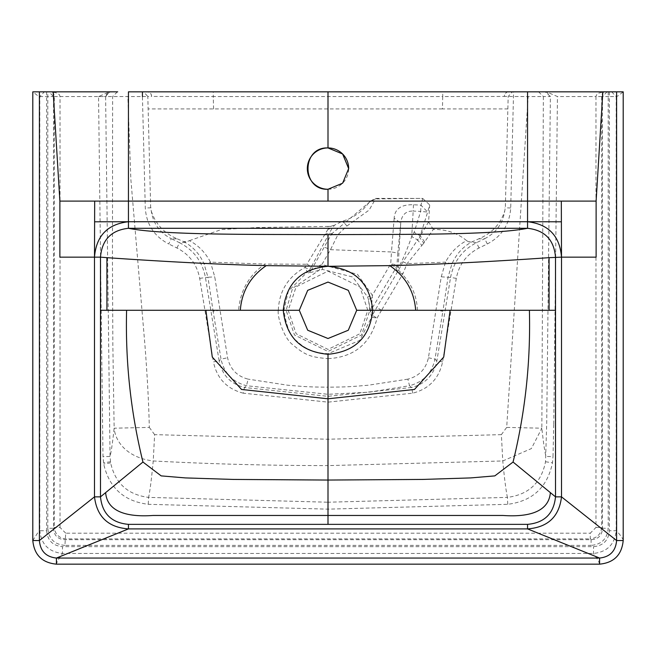 <?xml version="1.0" encoding="UTF-8"?>
<svg xmlns="http://www.w3.org/2000/svg" width="656" height="656" viewBox="0 0 656 656"><rect width="100%" height="100%" fill="white"/><g stroke="black" fill="none" stroke-linecap="round" stroke-linejoin="round"><path stroke-width="0.49" stroke-dasharray="3.28 2.46" d="M553.762 424.096L557.444 96.563L546.522 91.84L545.21 91.84L550.384 96.563L546.702 423.94L545.521 461.767C541.348 482.775 528.638 494.649 507.391 497.387C505.874 489.819 504.333 477.675 502.767 460.971L501.373 434.641L506.686 427.409L528.154 96.563L543.365 96.571L541.856 428.196C543.332 442.046 544.693 451.467 545.948 456.453L553.008 456.617L553.762 424.096M601.757 96.563L595.976 96.563L595.976 527.473L590.277 533.172L590.277 538.879C597.05 538.068 600.855 534.263 601.683 527.473L601.683 96.563L602.397 93.226L604.135 91.84L598.362 93.226L596.435 95.005L595.976 96.563L557.444 96.563M65.723 533.172L60.024 527.473L54.317 527.473C55.137 534.255 58.933 538.059 65.723 538.879L590.277 538.879L591.089 539.691L591.089 545.398L64.911 545.398L65.723 533.172L590.277 533.172M117.399 91.84L112.635 96.563L112.447 262.375L112.857 345.294L114.144 428.196C112.611 442.431 111.249 451.845 110.052 456.453L105.616 96.563L109.478 91.84L98.556 96.563L102.992 456.625L103.705 464.03C109.158 487.867 124.009 501.291 148.24 504.308L328 509.146L507.76 504.308C532.533 501.151 547.44 487.301 552.491 462.775L553.008 456.625M60.024 527.473L60.024 96.563L59.565 95.005L57.638 93.226L51.865 91.84L53.603 93.226L54.317 96.563L54.317 527.473L53.505 528.285C53.923 535.476 57.728 539.273 64.911 539.691L591.089 539.691C598.272 539.273 602.077 535.476 602.495 528.285L608.194 528.285C607.276 538.773 601.568 544.472 591.089 545.398M595.976 527.473L601.683 527.473L602.495 528.285L602.495 96.563L607.054 91.84L546.522 91.84L550.384 96.563M424.711 242.015L420.217 235.775L417.61 239.916L411.73 236.595L414.133 232.339L420.217 235.775L427.671 212.068L420.988 205.189L420.66 211.421L427.671 212.068L429.696 204.934L428.589 221.933L419.414 237.201L423.809 243.155L433.313 229.411C446.441 229.338 457.544 233.085 466.629 240.662C457.781 245.213 450.746 252.38 445.506 262.146L441.242 276.824L428.425 357.774C425.834 369.139 418.979 376.265 407.852 379.143L409.524 385.72L369.033 392.19L328 394.297L246.476 385.72C232.65 382.013 224.163 373.157 221.023 359.135L219.145 360.931C222.081 375.027 230.518 383.883 244.458 387.491L243.245 393.174L328 402.144L412.755 393.174C429.106 388.91 439.053 378.479 442.595 361.874L456.305 278.357C458.954 264.557 466.539 254.438 479.052 247.993L487.285 243.975L484.71 238.694C496.067 232.847 502.726 223.663 504.694 211.142L505.325 207.837L507.859 108.937L442.423 108.937L442.743 96.563L504.39 96.457A4.723 4.067 90 0 1 508.457 91.84L147.543 91.84A4.723 4.067 -90 0 1 151.61 96.457L213.257 96.563L213.233 91.84M128.445 91.84L148.346 91.93L150.659 93.529L151.347 94.899L151.61 96.457L147.813 96.448L150.683 207.837L151.306 211.142C153.274 223.663 159.933 232.847 171.29 238.694L168.715 243.975C154.201 236.332 146.395 224.327 145.288 207.977L142.426 96.563L106.083 96.563A4.723 4.707 90 0 1 110.79 91.84L107.855 92.873L106.805 94.062L106.083 96.563L54.243 96.563M54.317 96.563L39.803 96.563L37.933 95.874L32.8 91.84L51.865 91.84M611.646 91.84L616.197 96.563L618.067 95.874L623.2 91.84L607.054 91.84M538.223 91.84L545.21 91.84M487.285 243.975C501.791 236.332 509.597 224.336 510.712 207.977L513.574 91.84L507.113 92.102L505.915 92.873L504.489 95.53L504.39 96.457L528.154 96.563M46.633 91.84L46.633 530.737L39.803 530.737L39.803 96.563L44.354 91.84M64.911 545.398C54.432 544.472 48.724 538.773 47.806 528.285L53.505 528.285L53.505 96.563L48.946 91.84M32.8 540.544L37.933 532.483L39.803 530.737C41.254 544.373 48.806 551.95 62.476 553.451L62.476 546.661L593.524 546.661C603.233 545.767 608.522 540.462 609.367 530.737L609.367 96.563L601.683 96.563M623.2 540.544C623.479 539.716 621.765 537.034 618.067 532.5L616.197 530.737L609.367 530.737M609.367 91.84L609.367 96.563L616.197 96.563L616.197 530.737C614.746 544.373 607.194 551.95 593.524 553.451L62.476 553.451L57.416 561.183L56.416 564.16M599.584 564.16L598.584 561.183L593.524 553.451L593.524 546.661M538.617 91.84L543.365 96.563L549.917 96.563M142.426 96.563L147.813 96.448L143.508 91.84M299.292 310.288L307.705 330.239L328 338.504L348.295 330.239L356.708 310.288L348.295 290.337L328 282.072L307.705 290.337L299.292 310.288M442.423 108.937L148.141 108.937M213.577 108.937L213.257 96.563L328 96.563L328 91.84M412.755 393.174L411.542 387.491L328 396.331L244.458 387.491L246.476 385.72L248.148 379.143C237.029 376.265 230.174 369.139 227.575 357.774L214.758 276.824L210.494 262.146L204.123 264.056L207.96 277.258L214.758 276.824M288.197 310.288L296.151 333.765L328 349.418L359.849 333.765L367.803 310.288L359.849 286.811L328 271.158L296.151 286.811L288.197 310.288M308.517 273.003L310.952 270.698L309.706 269.665L307.336 271.937L308.517 273.003L322.58 269.46L352.608 276.971L367.622 296.938L368.426 299.497L371.567 317.201L359.808 340.374L328 353.691C315.11 353.149 304.753 348.959 296.947 341.12C290.961 337.619 286.606 327.336 283.868 310.288L288.345 291.231L307.336 271.937L304.974 267.459L309.706 269.665L311.592 266.352M441.242 276.824L448.04 277.258L442.89 311.231L436.174 310.288L381.53 310.288L402.923 273.716L407.064 263.646L421.833 245.5L417.61 239.916L402.989 261.769L398.422 270.321L397.101 270.838L396.003 267.853L371.329 309.599L372.387 295.266L390.722 263.819L396.003 267.853L396.962 264.852L397.79 253.06L391.476 251.961L390.722 263.819L396.962 264.852L398.061 267.837C401.595 262.613 406.154 252.199 411.73 236.595L413.173 211.043C405.728 210.912 401.57 214.963 400.718 223.196L397.79 253.06M417.421 310.288C416.904 296.455 411.919 284.524 402.456 274.503L397.954 271.117L376.815 307.393L372.313 315.29L377.061 318.094L371.567 317.201L372.313 315.29L371.329 309.599L370.517 312.199M372.444 297.635L368.426 299.497L369.886 310.288L361.513 334.995L328 351.468L294.487 334.995L286.114 310.288L292.584 288.304L319.505 269.969L319.554 265.598L310.952 270.698L331.698 233.856L329.558 232.806L332.264 228.067L334.699 225.049L342.161 221.351C353.846 217.743 363.039 211.109 369.746 201.466L375.568 198.399L422.685 198.415L420.988 205.18L413.485 204.738C401.193 204.434 394.756 208.879 394.182 218.063L400.718 223.196L398.061 267.837L397.101 270.838M151.306 211.142C155.62 224.18 164.295 233.429 177.35 238.874L171.29 238.694L179.523 242.704L184.984 242.359L189.371 240.662C198.219 245.213 205.254 252.38 210.494 262.146L265.073 264.065C249.182 274.905 240.35 290.313 238.579 310.288L219.826 310.288L213.11 311.231L221.023 359.135L227.575 357.774M394.182 218.063L391.476 251.961L330.493 249.682L324.343 247.123M428.425 357.774L434.977 359.135C431.837 373.157 423.35 382.013 409.524 385.72L411.542 387.491C425.482 383.875 433.919 375.027 436.855 360.931L450.574 277.414L448.04 277.258L451.877 264.056C456.068 254.52 462.447 247.287 471.016 242.359L478.65 238.874C491.705 233.421 500.38 224.18 504.694 211.142M402.989 261.769L407.064 263.646L445.506 262.146L451.877 264.056M324.507 234.405L329.558 232.806L311.592 266.361L306.819 264.237L328 229.28L328 226.402L330.665 226.402L328 229.28L332.264 228.067M322.58 269.46L321.94 264.458L319.554 265.598M501.373 434.641L328 439.233L154.627 434.641L153.233 460.971C210.363 464.013 268.624 465.563 328 465.604L328 502.217L148.609 497.387C149.994 490.975 151.528 478.831 153.233 460.971C128.683 457.896 115.612 443.235 114.144 428.196L149.314 427.409C148.773 403.251 147.297 375.691 144.902 344.744L130.856 179.367L127.846 96.563M506.686 427.409L541.856 428.196L531.368 448.589L502.767 460.971L328 465.604L328 439.233M176.948 247.993L179.523 242.704C193.741 250.051 202.376 261.621 205.426 277.414L219.145 360.931L213.405 361.874L199.695 278.357C197.013 264.54 189.428 254.413 176.948 247.993L168.715 243.975M456.305 278.357L450.574 277.414C453.624 261.621 462.259 250.051 476.477 242.704L484.71 238.694L478.65 238.874M479.052 247.993L476.477 242.704L468.753 241.859L472.599 241.49M283.868 310.28L278.3 310.304C279.194 291.01 288.082 276.725 304.974 267.459L306.819 264.237L265.073 264.065M346.926 226.017L369.148 210.059L375.519 198.94L369.73 201.917L344.49 223.114L346.926 226.017L337.963 234.594L330.493 249.682L321.94 264.458L357.471 274.323L372.387 295.266L367.622 296.938M397.954 271.117L398.422 270.321L402.923 273.716M381.513 310.288L377.061 318.094C370.665 343.662 354.306 357.184 328 358.668L328 353.691M238.579 310.288L278.3 310.288C277.078 317.365 284.466 339.341 293.002 344.867C306.311 356.536 313.281 357.241 328 358.668L328 387.171C307.459 387.04 303.679 386.523 287.828 385.236L248.148 379.143M421.833 245.5L423.809 243.155M407.852 379.143L368.172 385.236C352.321 386.523 348.533 387.04 328 387.171L328 394.297M337.963 234.594L331.698 233.856L344.49 223.114L342.161 221.351M148.24 504.308L148.609 497.387C127.863 494.804 115.202 483.292 110.643 462.849L110.052 456.469L102.992 456.625M442.595 361.874L436.855 360.931L434.977 359.135L442.89 311.231M177.35 238.874L183.401 241.49L187.247 241.859M369.73 201.917L369.746 201.466M189.371 240.662L221.507 229.51L256.963 227.55L328 226.402M330.698 226.402L334.699 225.049M183.401 241.49L184.984 242.359C193.561 247.287 199.932 254.52 204.123 264.056M422.685 198.415L429.696 204.934M466.629 240.662L468.753 241.859M428.589 221.941L433.321 229.411M328 189.256A20.664 20.664 0 0 0 348.664 168.592M328 108.937L328 96.563L442.743 96.563L442.767 91.84M47.806 528.285L47.806 91.84M608.194 91.84L608.194 528.285M46.633 530.737C47.478 540.462 52.767 545.767 62.476 546.661M507.859 108.937L508.187 96.448L512.492 91.84M243.245 393.174C226.869 388.869 216.923 378.438 213.405 361.874M199.695 278.357L207.96 277.258L213.11 311.231M154.627 434.641L149.314 427.409M381.53 310.28L376.815 307.393M507.76 504.308L507.391 497.387L328 502.217L328 509.146M413.485 204.738L413.173 211.043L420.66 211.421L414.133 232.339M420.029 198.415L375.519 198.94L375.568 198.399M510.712 207.977L504.94 207.829M151.06 207.829L145.288 207.977M98.556 96.563L105.616 96.563M110.479 461.767L103.509 462.775M110.643 462.849L103.705 464.03M545.521 461.767L552.491 462.775"/><path stroke-width="0.98" d="M328 147.928L328 91.84L128.445 91.84L128.445 201.097L328 201.097L328 189.256C301.366 190.511 301.317 146.698 328 147.928L342.621 153.988L348.664 168.592L342.621 183.196L328 189.256A20.664 20.664 0 0 1 307.336 168.592A20.664 20.664 0 0 1 328 147.928A20.664 20.664 0 0 1 348.664 168.592L348.664 168.592M328 91.84L623.2 91.84L623.2 540.544L616.599 540.544C615.697 551.073 610.023 556.911 599.584 558.051L599.584 564.16C613.926 562.758 621.798 554.886 623.2 540.544M39.401 91.84L32.8 91.84L32.8 540.544L39.401 540.544L39.401 91.84L117.695 91.84M117.686 91.84L51.865 91.84M53.161 91.84L59.885 201.097L59.885 257.152L94.497 257.152L94.497 496.854L39.401 540.544C40.303 551.073 45.977 556.911 56.416 558.051L56.416 564.16L599.584 564.16M602.839 91.84L596.115 201.097L596.115 257.152L561.503 257.152L561.503 496.854L616.599 540.544L616.599 91.84M32.8 540.544C34.202 554.886 42.074 562.758 56.416 564.16M328 201.097L561.323 201.097L561.503 257.152L549.08 257.669L549.08 310.288L529.4 310.288C530.712 361.645 525.267 412.222 513.058 462.037L550.368 492.631C548.49 515.608 520.528 516.69 502.988 515.468L153.012 515.468C135.472 516.69 107.51 515.608 105.632 492.631L100.483 496.854L94.497 496.854C96.916 516.731 108.232 527.416 128.445 528.9L56.416 558.051L599.584 558.051L527.555 528.9L128.445 528.9L128.445 524.357C111.545 522.84 102.229 513.673 100.483 496.854L100.483 257.152L94.497 257.152L94.677 201.097L59.885 201.097M549.08 310.288L555.517 310.288L555.517 496.854L561.503 496.854C559.166 516.698 547.85 527.375 527.555 528.9L527.555 524.357L128.445 524.357M105.632 492.631L142.942 462.037C130.733 412.222 125.288 361.645 126.6 310.288L106.92 310.288L106.92 257.669L100.491 257.152C101.942 239.809 111.258 230.19 128.445 228.296L128.445 221.736C107.494 224.139 96.178 235.947 94.497 257.152M106.92 310.288L100.483 310.288M550.368 492.631L555.517 496.854C553.771 513.673 544.455 522.84 527.555 524.357M561.503 257.152C559.822 235.947 548.506 224.139 527.555 221.736L527.555 228.296C544.742 230.19 554.058 239.809 555.509 257.152L555.517 310.288M106.92 257.669C130.7 259.317 205.672 264.319 266.238 265.631L328 266.303L328 234.668C261.014 234.143 165.296 235.57 128.445 228.296L527.555 228.296C490.704 235.57 394.986 234.143 328 234.668M142.942 462.037L161.171 475.887L185.312 477.912L233.241 479.429L328 480.053L328 398.799L241.539 389.459L212.29 357.085L205.877 310.288L126.6 310.288M205.877 310.288L240.317 310.288C241.736 291.436 250.379 276.545 266.238 265.631M389.762 265.631C405.621 276.545 414.264 291.436 415.683 310.288L372.739 310.288C369.951 337.143 355.035 351.805 328 354.273C301.014 351.854 286.098 337.192 283.261 310.288C286.049 283.433 300.965 268.771 328 266.303L389.762 265.631C450.328 264.319 525.3 259.317 549.08 257.669M415.683 310.288L529.4 310.288M450.123 310.288L443.71 357.085L414.461 389.459L328 398.799L328 354.273M328 524.357L328 480.053L422.759 479.429L470.688 477.912L494.829 475.887L513.058 462.037M356.708 310.288L348.295 330.239L328 338.504L307.705 330.239L299.292 310.288L307.705 290.337L328 282.072L348.295 290.337L356.708 310.288L372.739 310.288C369.951 283.433 355.035 268.771 328 266.303M142.426 96.563L142.426 91.84M527.555 91.84L527.555 221.736L561.397 221.802M94.603 221.802L128.445 221.736L128.445 201.097L94.677 201.097M561.323 201.097L596.115 201.097M128.445 221.736L527.555 221.736M240.317 310.288L299.292 310.288"/></g></svg>
